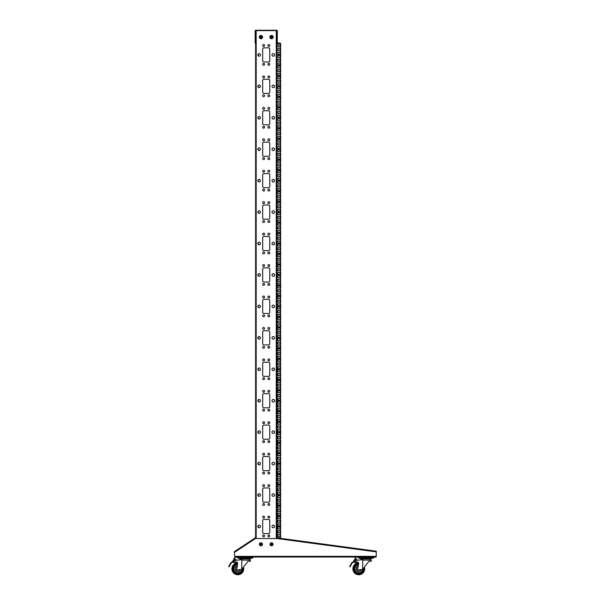 <?xml version="1.0" encoding="UTF-8"?>
<svg xmlns="http://www.w3.org/2000/svg" width="605" height="605" viewBox="0 0 605 605"><rect width="100%" height="100%" fill="white"/><g stroke="black" fill="none" stroke-linecap="round" stroke-linejoin="round"><path stroke-width="0.91" d="M270.049 544.303A1.482 1.482 0 0 1 271.532 542.821A1.482 1.482 0 0 1 273.014 544.303A1.482 1.482 0 0 1 271.532 545.786A1.482 1.482 0 0 1 270.049 544.303M259.439 544.303A1.482 1.482 0 0 1 260.921 542.821A1.482 1.482 0 0 1 262.411 544.303A1.482 1.482 0 0 1 260.921 545.786A1.482 1.482 0 0 1 259.439 544.303M255.499 538.526L276.954 538.526L277.045 537.853L376.295 551.193L376.204 557.031L234.755 557.031L234.377 551.631L255.121 537.958L255.499 538.526L234.755 552.199M237.848 574.75A5.891 5.891 0 0 0 243.452 567.112A5.891 5.891 0 0 1 237.848 574.75A5.891 5.891 0 0 0 243.452 567.112A5.891 5.891 0 0 1 237.848 574.75A5.891 5.891 0 0 1 231.927 568.942A5.891 5.891 0 0 1 237.682 562.968A0.703 0.703 0 0 0 237.22 562.431A0.703 0.703 0 0 1 237.689 563.202L236.759 569.449A0.469 0.469 0 0 0 237.281 569.986L241.675 569.418L241.834 559.625L236.169 560.29L236.184 559.754L234.112 558.627L234.611 557.727L235.02 557.946L234.528 558.854M234.438 561.455A0.492 0.492 0 0 1 233.969 560.865L234.112 560.601A0.492 0.492 0 0 1 234.551 560.472L234.4 560.495A0.469 0.469 0 0 0 234.301 561.41L237.22 562.431M234.4 560.495L241.834 559.625L236.169 560.29L241.834 559.625L239.799 559.625L240.881 558.922L239.799 559.625M263.871 61.982A1.18 1.18 0 0 1 262.691 60.803A1.18 1.18 0 0 0 263.871 61.982L268.582 61.982A1.18 1.18 0 0 0 269.762 60.803L269.762 49.013A1.18 1.18 0 0 0 268.582 47.84A1.18 1.18 0 0 1 269.762 49.013M262.691 49.013A1.18 1.18 0 0 1 263.871 47.84A1.18 1.18 0 0 0 262.691 49.013L262.691 60.803M263.871 93.42A1.18 1.18 0 0 1 262.691 92.24A1.18 1.18 0 0 0 263.871 93.42L268.582 93.42A1.18 1.18 0 0 0 269.762 92.24L269.762 80.457A1.18 1.18 0 0 0 268.582 79.278A1.18 1.18 0 0 1 269.762 80.457M262.691 80.457A1.18 1.18 0 0 1 263.871 79.278A1.18 1.18 0 0 0 262.691 80.457L262.691 92.24M263.871 124.857A1.18 1.18 0 0 1 262.691 123.677A1.18 1.18 0 0 0 263.871 124.857L268.582 124.857A1.18 1.18 0 0 0 269.762 123.677L269.762 111.895A1.18 1.18 0 0 0 268.582 110.715A1.18 1.18 0 0 1 269.762 111.895M262.691 111.895A1.18 1.18 0 0 1 263.871 110.715A1.18 1.18 0 0 0 262.691 111.895L262.691 123.677M263.871 156.294A1.18 1.18 0 0 1 262.691 155.114A1.18 1.18 0 0 0 263.871 156.294L268.582 156.294A1.18 1.18 0 0 0 269.762 155.114L269.762 143.332A1.18 1.18 0 0 0 268.582 142.152A1.18 1.18 0 0 1 269.762 143.332M262.691 143.332A1.18 1.18 0 0 1 263.871 142.152A1.18 1.18 0 0 0 262.691 143.332L262.691 155.114M263.871 187.732A1.18 1.18 0 0 1 262.691 186.559A1.18 1.18 0 0 0 263.871 187.732L268.582 187.732A1.18 1.18 0 0 0 269.762 186.559L269.762 174.769A1.18 1.18 0 0 0 268.582 173.59A1.18 1.18 0 0 1 269.762 174.769M262.691 174.769A1.18 1.18 0 0 1 263.871 173.59A1.18 1.18 0 0 0 262.691 174.769L262.691 186.559M263.871 219.169A1.18 1.18 0 0 1 262.691 217.997A1.18 1.18 0 0 0 263.871 219.169L268.582 219.169A1.18 1.18 0 0 0 269.762 217.997L269.762 206.207A1.18 1.18 0 0 0 268.582 205.027A1.18 1.18 0 0 1 269.762 206.207M262.691 206.207A1.18 1.18 0 0 1 263.871 205.027A1.18 1.18 0 0 0 262.691 206.207L262.691 217.997M263.871 250.614A1.18 1.18 0 0 1 262.691 249.434A1.18 1.18 0 0 0 263.871 250.614L268.582 250.614A1.18 1.18 0 0 0 269.762 249.434L269.762 237.644A1.18 1.18 0 0 0 268.582 236.464A1.18 1.18 0 0 1 269.762 237.644M262.691 237.644A1.18 1.18 0 0 1 263.871 236.464A1.18 1.18 0 0 0 262.691 237.644L262.691 249.434M263.871 282.051A1.18 1.18 0 0 1 262.691 280.871A1.18 1.18 0 0 0 263.871 282.051L268.582 282.051A1.18 1.18 0 0 0 269.762 280.871L269.762 269.081A1.18 1.18 0 0 0 268.582 267.902A1.18 1.18 0 0 1 269.762 269.081M262.691 269.081A1.18 1.18 0 0 1 263.871 267.902A1.18 1.18 0 0 0 262.691 269.081L262.691 280.871M263.871 313.488A1.18 1.18 0 0 1 262.691 312.309A1.18 1.18 0 0 0 263.871 313.488L268.582 313.488A1.18 1.18 0 0 0 269.762 312.309L269.762 300.519A1.18 1.18 0 0 0 268.582 299.339A1.18 1.18 0 0 1 269.762 300.519M262.691 300.519A1.18 1.18 0 0 1 263.871 299.339A1.18 1.18 0 0 0 262.691 300.519L262.691 312.309M263.871 344.926A1.18 1.18 0 0 1 262.691 343.746A1.18 1.18 0 0 0 263.871 344.926L268.582 344.926A1.18 1.18 0 0 0 269.762 343.746L269.762 331.956A1.18 1.18 0 0 0 268.582 330.776A1.18 1.18 0 0 1 269.762 331.956M262.691 331.956A1.18 1.18 0 0 1 263.871 330.776A1.18 1.18 0 0 0 262.691 331.956L262.691 343.746M263.871 376.363A1.18 1.18 0 0 1 262.691 375.183A1.18 1.18 0 0 0 263.871 376.363L268.582 376.363A1.18 1.18 0 0 0 269.762 375.183L269.762 363.393A1.18 1.18 0 0 0 268.582 362.213A1.18 1.18 0 0 1 269.762 363.393M262.691 363.393A1.18 1.18 0 0 1 263.871 362.213A1.18 1.18 0 0 0 262.691 363.393L262.691 375.183M263.871 407.8A1.18 1.18 0 0 1 262.691 406.62A1.18 1.18 0 0 0 263.871 407.8L268.582 407.8A1.18 1.18 0 0 0 269.762 406.62L269.762 394.831A1.18 1.18 0 0 0 268.582 393.658A1.18 1.18 0 0 1 269.762 394.831M262.691 394.831A1.18 1.18 0 0 1 263.871 393.658A1.18 1.18 0 0 0 262.691 394.831L262.691 406.62M263.871 439.238A1.18 1.18 0 0 1 262.691 438.058A1.18 1.18 0 0 0 263.871 439.238L268.582 439.238A1.18 1.18 0 0 0 269.762 438.058L269.762 426.275A1.18 1.18 0 0 0 268.582 425.096A1.18 1.18 0 0 1 269.762 426.275M262.691 426.275A1.18 1.18 0 0 1 263.871 425.096A1.18 1.18 0 0 0 262.691 426.275L262.691 438.058M263.871 470.675A1.18 1.18 0 0 1 262.691 469.495A1.18 1.18 0 0 0 263.871 470.675L268.582 470.675A1.18 1.18 0 0 0 269.762 469.495L269.762 457.713A1.18 1.18 0 0 0 268.582 456.533A1.18 1.18 0 0 1 269.762 457.713M262.691 457.713A1.18 1.18 0 0 1 263.871 456.533A1.18 1.18 0 0 0 262.691 457.713L262.691 469.495M277.922 48.612L280.039 48.612L280.039 50.729L277.922 50.729L280.039 50.729L280.039 48.612L277.922 48.612L277.922 50.729M277.922 59.086L280.039 59.086L280.039 61.211L277.922 61.211L280.039 61.211L280.039 59.086L277.922 59.086L277.922 61.211M277.922 69.567L280.039 69.567L280.039 71.692L277.922 71.692L280.039 71.692L280.039 69.567L277.922 69.567L277.922 71.692M277.922 80.049L280.039 80.049L280.039 82.167L277.922 82.167L280.039 82.167L280.039 80.049L277.922 80.049L277.922 82.167M277.922 90.523L280.039 90.523L280.039 92.648L277.922 92.648L280.039 92.648L280.039 90.523L277.922 90.523L277.922 92.648M277.922 101.005L280.039 101.005L280.039 103.13L277.922 103.13L280.039 103.13L280.039 101.005L277.922 101.005L277.922 103.13M277.922 111.486L280.039 111.486L280.039 113.604L277.922 113.604L280.039 113.604L280.039 111.486L277.922 111.486L277.922 113.604M277.922 121.968L280.039 121.968L280.039 124.086L277.922 124.086L280.039 124.086L280.039 121.968L277.922 121.968L277.922 124.086M277.922 132.442L280.039 132.442L280.039 134.567L277.922 134.567L280.039 134.567L280.039 132.442L277.922 132.442L277.922 134.567M277.922 142.924L280.039 142.924L280.039 145.049L277.922 145.049L280.039 145.049L280.039 142.924L277.922 142.924L277.922 145.049M277.922 153.405L280.039 153.405L280.039 155.523L277.922 155.523L280.039 155.523L280.039 153.405L277.922 153.405L277.922 155.523M277.922 163.879L280.039 163.879L280.039 166.004L277.922 166.004L280.039 166.004L280.039 163.879L277.922 163.879L277.922 166.004M277.922 174.361L280.039 174.361L280.039 176.486L277.922 176.486L280.039 176.486L280.039 174.361L277.922 174.361L277.922 176.486M277.922 184.843L280.039 184.843L280.039 186.96L277.922 186.96L280.039 186.96L280.039 184.843L277.922 184.843L277.922 186.96M277.922 195.317L280.039 195.317L280.039 197.442L277.922 197.442L280.039 197.442L280.039 195.317L277.922 195.317L277.922 197.442M277.922 205.798L280.039 205.798L280.039 207.923L277.922 207.923L280.039 207.923L280.039 205.798L277.922 205.798L277.922 207.923M277.922 216.28L280.039 216.28L280.039 218.397L277.922 218.397L280.039 218.397L280.039 216.28L277.922 216.28L277.922 218.397M277.922 226.762L280.039 226.762L280.039 228.879L277.922 228.879L280.039 228.879L280.039 226.762L277.922 226.762L277.922 228.879M277.922 237.236L280.039 237.236L280.039 239.361L277.922 239.361L280.039 239.361L280.039 237.236L277.922 237.236L277.922 239.361M277.922 247.717L280.039 247.717L280.039 249.835L277.922 249.835L280.039 249.835L280.039 247.717L277.922 247.717L277.922 249.835M277.922 258.199L280.039 258.199L280.039 260.316L277.922 260.316L280.039 260.316L280.039 258.199L277.922 258.199L277.922 260.316M277.922 268.673L280.039 268.673L280.039 270.798L277.922 270.798L280.039 270.798L280.039 268.673L277.922 268.673L277.922 270.798M277.922 279.155L280.039 279.155L280.039 281.28L277.922 281.28L280.039 281.28L280.039 279.155L277.922 279.155L277.922 281.28M277.922 289.636L280.039 289.636L280.039 291.754L277.922 291.754L280.039 291.754L280.039 289.636L277.922 289.636L277.922 291.754M277.922 300.11L280.039 300.11L280.039 302.235L277.922 302.235L280.039 302.235L280.039 300.11L277.922 300.11L277.922 302.235M277.922 310.592L280.039 310.592L280.039 312.717L277.922 312.717L280.039 312.717L280.039 310.592L277.922 310.592L277.922 312.717M277.922 321.073L280.039 321.073L280.039 323.191L277.922 323.191L280.039 323.191L280.039 321.073L277.922 321.073L277.922 323.191M277.922 331.548L280.039 331.548L280.039 333.673L277.922 333.673L280.039 333.673L280.039 331.548L277.922 331.548L277.922 333.673M277.922 342.029L280.039 342.029L280.039 344.154L277.922 344.154L280.039 344.154L280.039 342.029L277.922 342.029L277.922 344.154M277.922 352.511L280.039 352.511L280.039 354.628L277.922 354.628L280.039 354.628L280.039 352.511L277.922 352.511L277.922 354.628M277.922 362.992L280.039 362.992L280.039 365.11L277.922 365.11L280.039 365.11L280.039 362.992L277.922 362.992L277.922 365.11M277.922 373.466L280.039 373.466L280.039 375.592L277.922 375.592L280.039 375.592L280.039 373.466L277.922 373.466L277.922 375.592M277.922 383.948L280.039 383.948L280.039 386.073L277.922 386.073L280.039 386.073L280.039 383.948L277.922 383.948L277.922 386.073M277.922 394.43L280.039 394.43L280.039 396.547L277.922 396.547L280.039 396.547L280.039 394.43L277.922 394.43L277.922 396.547M277.922 404.904L280.039 404.904L280.039 407.029L277.922 407.029L280.039 407.029L280.039 404.904L277.922 404.904L277.922 407.029M277.922 415.385L280.039 415.385L280.039 417.511L277.922 417.511L280.039 417.511L280.039 415.385L277.922 415.385L277.922 417.511M277.922 425.867L280.039 425.867L280.039 427.985L277.922 427.985L280.039 427.985L280.039 425.867L277.922 425.867L277.922 427.985M277.922 436.341L280.039 436.341L280.039 438.466L277.922 438.466L280.039 438.466L280.039 436.341L277.922 436.341L277.922 438.466M277.922 446.823L280.039 446.823L280.039 448.948L277.922 448.948L280.039 448.948L280.039 446.823L277.922 446.823L277.922 448.948M277.922 457.304L280.039 457.304L280.039 459.422L277.922 459.422L280.039 459.422L280.039 457.304L277.922 457.304L277.922 459.422M277.922 467.786L280.039 467.786L280.039 469.904L277.922 469.904L280.039 469.904L280.039 467.786L277.922 467.786L277.922 469.904M277.922 478.26L280.039 478.26L280.039 480.385L277.922 480.385L280.039 480.385L280.039 478.26L277.922 478.26L277.922 480.385M277.922 488.742L280.039 488.742L280.039 490.867L277.922 490.867L280.039 490.867L280.039 488.742L277.922 488.742L277.922 490.867M277.922 499.223L280.039 499.223L280.039 501.341L277.922 501.341L280.039 501.341L280.039 499.223L277.922 499.223L277.922 501.341M277.922 509.697L280.039 509.697L280.039 511.822L277.922 511.822L280.039 511.822L280.039 509.697L277.922 509.697L277.922 511.822M277.922 44.868L280.039 44.868L280.039 46.986L277.922 46.986L277.922 44.868L277.922 46.986L280.039 46.986L280.039 44.868L277.922 44.868M277.922 55.35L280.039 55.35L280.039 57.467L277.922 57.467L277.922 55.35L277.922 57.467L280.039 57.467L280.039 55.35L277.922 55.35M277.922 65.824L280.039 65.824L280.039 67.949L277.922 67.949L277.922 65.824L277.922 67.949L280.039 67.949L280.039 65.824L277.922 65.824M277.922 76.306L280.039 76.306L280.039 78.423L277.922 78.423L277.922 76.306L277.922 78.423L280.039 78.423L280.039 76.306L277.922 76.306M277.922 86.787L280.039 86.787L280.039 88.905L277.922 88.905L277.922 86.787L277.922 88.905L280.039 88.905L280.039 86.787L277.922 86.787M277.922 97.261L280.039 97.261L280.039 99.386L277.922 99.386L277.922 97.261L277.922 99.386L280.039 99.386L280.039 97.261L277.922 97.261M277.922 107.743L280.039 107.743L280.039 109.868L277.922 109.868L277.922 107.743L277.922 109.868L280.039 109.868L280.039 107.743L277.922 107.743M277.922 118.225L280.039 118.225L280.039 120.342L277.922 120.342L277.922 118.225L277.922 120.342L280.039 120.342L280.039 118.225L277.922 118.225M277.922 128.699L280.039 128.699L280.039 130.824L277.922 130.824L277.922 128.699L277.922 130.824L280.039 130.824L280.039 128.699L277.922 128.699M277.922 139.18L280.039 139.18L280.039 141.305L277.922 141.305L277.922 139.18L277.922 141.305L280.039 141.305L280.039 139.18L277.922 139.18M277.922 149.662L280.039 149.662L280.039 151.779L277.922 151.779L277.922 149.662L277.922 151.779L280.039 151.779L280.039 149.662L277.922 149.662M277.922 160.136L280.039 160.136L280.039 162.261L277.922 162.261L277.922 160.136L277.922 162.261L280.039 162.261L280.039 160.136L277.922 160.136M277.922 170.618L280.039 170.618L280.039 172.743L277.922 172.743L277.922 170.618L277.922 172.743L280.039 172.743L280.039 170.618L277.922 170.618M277.922 181.099L280.039 181.099L280.039 183.217L277.922 183.217L277.922 181.099L277.922 183.217L280.039 183.217L280.039 181.099L277.922 181.099M277.922 191.581L280.039 191.581L280.039 193.698L277.922 193.698L277.922 191.581L277.922 193.698L280.039 193.698L280.039 191.581L277.922 191.581M277.922 202.055L280.039 202.055L280.039 204.18L277.922 204.18L277.922 202.055L277.922 204.18L280.039 204.18L280.039 202.055L277.922 202.055M277.922 212.537L280.039 212.537L280.039 214.662L277.922 214.662L277.922 212.537L277.922 214.662L280.039 214.662L280.039 212.537L277.922 212.537M277.922 223.018L280.039 223.018L280.039 225.136L277.922 225.136L277.922 223.018L277.922 225.136L280.039 225.136L280.039 223.018L277.922 223.018M277.922 233.492L280.039 233.492L280.039 235.617L277.922 235.617L277.922 233.492L277.922 235.617L280.039 235.617L280.039 233.492L277.922 233.492M277.922 243.974L280.039 243.974L280.039 246.099L277.922 246.099L277.922 243.974L277.922 246.099L280.039 246.099L280.039 243.974L277.922 243.974M277.922 254.455L280.039 254.455L280.039 256.573L277.922 256.573L277.922 254.455L277.922 256.573L280.039 256.573L280.039 254.455L277.922 254.455M277.922 264.929L280.039 264.929L280.039 267.055L277.922 267.055L277.922 264.929L277.922 267.055L280.039 267.055L280.039 264.929L277.922 264.929M277.922 275.411L280.039 275.411L280.039 277.536L277.922 277.536L277.922 275.411L277.922 277.536L280.039 277.536L280.039 275.411L277.922 275.411M277.922 285.893L280.039 285.893L280.039 288.01L277.922 288.01L277.922 285.893L277.922 288.01L280.039 288.01L280.039 285.893L277.922 285.893M277.922 296.374L280.039 296.374L280.039 298.492L277.922 298.492L277.922 296.374L277.922 298.492L280.039 298.492L280.039 296.374L277.922 296.374M277.922 306.848L280.039 306.848L280.039 308.974L277.922 308.974L277.922 306.848L277.922 308.974L280.039 308.974L280.039 306.848L277.922 306.848M277.922 317.33L280.039 317.33L280.039 319.448L277.922 319.448L277.922 317.33L277.922 319.448L280.039 319.448L280.039 317.33L277.922 317.33M277.922 327.812L280.039 327.812L280.039 329.929L277.922 329.929L277.922 327.812L277.922 329.929L280.039 329.929L280.039 327.812L277.922 327.812M277.922 338.286L280.039 338.286L280.039 340.411L277.922 340.411L277.922 338.286L277.922 340.411L280.039 340.411L280.039 338.286L277.922 338.286M277.922 348.767L280.039 348.767L280.039 350.892L277.922 350.892L277.922 348.767L277.922 350.892L280.039 350.892L280.039 348.767L277.922 348.767M277.922 359.249L280.039 359.249L280.039 361.366L277.922 361.366L277.922 359.249L277.922 361.366L280.039 361.366L280.039 359.249L277.922 359.249M277.922 369.723L280.039 369.723L280.039 371.848L277.922 371.848L277.922 369.723L277.922 371.848L280.039 371.848L280.039 369.723L277.922 369.723M277.922 380.205L280.039 380.205L280.039 382.33L277.922 382.33L277.922 380.205L277.922 382.33L280.039 382.33L280.039 380.205L277.922 380.205M277.922 390.686L280.039 390.686L280.039 392.804L277.922 392.804L277.922 390.686L277.922 392.804L280.039 392.804L280.039 390.686L277.922 390.686M277.922 401.16L280.039 401.16L280.039 403.285L277.922 403.285L277.922 401.16L277.922 403.285L280.039 403.285L280.039 401.16L277.922 401.16M277.922 411.642L280.039 411.642L280.039 413.767L277.922 413.767L277.922 411.642L277.922 413.767L280.039 413.767L280.039 411.642L277.922 411.642M277.922 422.124L280.039 422.124L280.039 424.241L277.922 424.241L277.922 422.124L277.922 424.241L280.039 424.241L280.039 422.124L277.922 422.124M277.922 432.605L280.039 432.605L280.039 434.723L277.922 434.723L277.922 432.605L277.922 434.723L280.039 434.723L280.039 432.605L277.922 432.605M277.922 443.079L280.039 443.079L280.039 445.204L277.922 445.204L277.922 443.079L277.922 445.204L280.039 445.204L280.039 443.079L277.922 443.079M277.922 453.561L280.039 453.561L280.039 455.686L277.922 455.686L277.922 453.561L277.922 455.686L280.039 455.686L280.039 453.561L277.922 453.561M277.922 464.043L280.039 464.043L280.039 466.16L277.922 466.16L277.922 464.043L277.922 466.16L280.039 466.16L280.039 464.043L277.922 464.043M277.922 474.517L280.039 474.517L280.039 476.642L277.922 476.642L277.922 474.517L277.922 476.642L280.039 476.642L280.039 474.517L277.922 474.517M277.922 484.998L280.039 484.998L280.039 487.123L277.922 487.123L277.922 484.998L277.922 487.123L280.039 487.123L280.039 484.998L277.922 484.998M277.922 495.48L280.039 495.48L280.039 497.597L277.922 497.597L277.922 495.48L277.922 497.597L280.039 497.597L280.039 495.48L277.922 495.48M277.922 505.954L280.039 505.954L280.039 508.079L277.922 508.079L277.922 505.954L277.922 508.079L280.039 508.079L280.039 505.954L277.922 505.954M280.039 54.473L277.922 54.473L277.922 52.355L280.039 52.355L280.039 54.473L280.039 52.355L277.922 52.355L277.922 54.473L280.039 54.473M280.039 64.954L277.922 64.954L277.922 62.829L280.039 62.829L280.039 64.954L280.039 62.829L277.922 62.829L277.922 64.954L280.039 64.954M280.039 75.436L277.922 75.436L277.922 73.311L280.039 73.311L280.039 75.436L280.039 73.311L277.922 73.311L277.922 75.436L280.039 75.436M280.039 85.91L277.922 85.91L277.922 83.792L280.039 83.792L280.039 85.91L280.039 83.792L277.922 83.792L277.922 85.91L280.039 85.91M280.039 96.392L277.922 96.392L277.922 94.267L280.039 94.267L280.039 96.392L280.039 94.267L277.922 94.267L277.922 96.392L280.039 96.392M280.039 106.873L277.922 106.873L277.922 104.748L280.039 104.748L280.039 106.873L280.039 104.748L277.922 104.748L277.922 106.873L280.039 106.873M280.039 117.347L277.922 117.347L277.922 115.23L280.039 115.23L280.039 117.347L280.039 115.23L277.922 115.23L277.922 117.347L280.039 117.347M280.039 127.829L277.922 127.829L277.922 125.704L280.039 125.704L280.039 127.829L280.039 125.704L277.922 125.704L277.922 127.829L280.039 127.829M280.039 138.311L277.922 138.311L277.922 136.186L280.039 136.186L280.039 138.311L280.039 136.186L277.922 136.186L277.922 138.311L280.039 138.311M280.039 148.785L277.922 148.785L277.922 146.667L280.039 146.667L280.039 148.785L280.039 146.667L277.922 146.667L277.922 148.785L280.039 148.785M280.039 159.266L277.922 159.266L277.922 157.149L280.039 157.149L280.039 159.266L280.039 157.149L277.922 157.149L277.922 159.266L280.039 159.266M280.039 169.748L277.922 169.748L277.922 167.623L280.039 167.623L280.039 169.748L280.039 167.623L277.922 167.623L277.922 169.748L280.039 169.748M280.039 180.23L277.922 180.23L277.922 178.104L280.039 178.104L280.039 180.23L280.039 178.104L277.922 178.104L277.922 180.23L280.039 180.23M280.039 190.704L277.922 190.704L277.922 188.586L280.039 188.586L280.039 190.704L280.039 188.586L277.922 188.586L277.922 190.704L280.039 190.704M280.039 201.185L277.922 201.185L277.922 199.06L280.039 199.06L280.039 201.185L280.039 199.06L277.922 199.06L277.922 201.185L280.039 201.185M280.039 211.667L277.922 211.667L277.922 209.542L280.039 209.542L280.039 211.667L280.039 209.542L277.922 209.542L277.922 211.667L280.039 211.667M280.039 222.141L277.922 222.141L277.922 220.023L280.039 220.023L280.039 222.141L280.039 220.023L277.922 220.023L277.922 222.141L280.039 222.141M280.039 232.623L277.922 232.623L277.922 230.497L280.039 230.497L280.039 232.623L280.039 230.497L277.922 230.497L277.922 232.623L280.039 232.623M280.039 243.104L277.922 243.104L277.922 240.979L280.039 240.979L280.039 243.104L280.039 240.979L277.922 240.979L277.922 243.104L280.039 243.104M280.039 253.578L277.922 253.578L277.922 251.461L280.039 251.461L280.039 253.578L280.039 251.461L277.922 251.461L277.922 253.578L280.039 253.578M280.039 264.06L277.922 264.06L277.922 261.942L280.039 261.942L280.039 264.06L280.039 261.942L277.922 261.942L277.922 264.06L280.039 264.06M280.039 274.541L277.922 274.541L277.922 272.416L280.039 272.416L280.039 274.541L280.039 272.416L277.922 272.416L277.922 274.541L280.039 274.541M280.039 285.015L277.922 285.015L277.922 282.898L280.039 282.898L280.039 285.015L280.039 282.898L277.922 282.898L277.922 285.015L280.039 285.015M280.039 295.497L277.922 295.497L277.922 293.38L280.039 293.38L280.039 295.497L280.039 293.38L277.922 293.38L277.922 295.497L280.039 295.497M280.039 305.979L277.922 305.979L277.922 303.854L280.039 303.854L280.039 305.979L280.039 303.854L277.922 303.854L277.922 305.979L280.039 305.979M280.039 316.46L277.922 316.46L277.922 314.335L280.039 314.335L280.039 316.46L280.039 314.335L277.922 314.335L277.922 316.46L280.039 316.46M280.039 326.934L277.922 326.934L277.922 324.817L280.039 324.817L280.039 326.934L280.039 324.817L277.922 324.817L277.922 326.934L280.039 326.934M280.039 337.416L277.922 337.416L277.922 335.291L280.039 335.291L280.039 337.416L280.039 335.291L277.922 335.291L277.922 337.416L280.039 337.416M280.039 347.898L277.922 347.898L277.922 345.773L280.039 345.773L280.039 347.898L280.039 345.773L277.922 345.773L277.922 347.898L280.039 347.898M280.039 358.372L277.922 358.372L277.922 356.254L280.039 356.254L280.039 358.372L280.039 356.254L277.922 356.254L277.922 358.372L280.039 358.372M280.039 368.853L277.922 368.853L277.922 366.728L280.039 366.728L280.039 368.853L280.039 366.728L277.922 366.728L277.922 368.853L280.039 368.853M280.039 379.335L277.922 379.335L277.922 377.21L280.039 377.21L280.039 379.335L280.039 377.21L277.922 377.21L277.922 379.335L280.039 379.335M280.039 389.809L277.922 389.809L277.922 387.692L280.039 387.692L280.039 389.809L280.039 387.692L277.922 387.692L277.922 389.809L280.039 389.809M280.039 400.291L277.922 400.291L277.922 398.173L280.039 398.173L280.039 400.291L280.039 398.173L277.922 398.173L277.922 400.291L280.039 400.291M280.039 410.772L277.922 410.772L277.922 408.647L280.039 408.647L280.039 410.772L280.039 408.647L277.922 408.647L277.922 410.772L280.039 410.772M280.039 421.254L277.922 421.254L277.922 419.129L280.039 419.129L280.039 421.254L280.039 419.129L277.922 419.129L277.922 421.254L280.039 421.254M280.039 431.728L277.922 431.728L277.922 429.611L280.039 429.611L280.039 431.728L280.039 429.611L277.922 429.611L277.922 431.728L280.039 431.728M280.039 442.21L277.922 442.21L277.922 440.085L280.039 440.085L280.039 442.21L280.039 440.085L277.922 440.085L277.922 442.21L280.039 442.21M280.039 452.691L277.922 452.691L277.922 450.566L280.039 450.566L280.039 452.691L280.039 450.566L277.922 450.566L277.922 452.691L280.039 452.691M280.039 463.165L277.922 463.165L277.922 461.048L280.039 461.048L280.039 463.165L280.039 461.048L277.922 461.048L277.922 463.165L280.039 463.165M280.039 473.647L277.922 473.647L277.922 471.522L280.039 471.522L280.039 473.647L280.039 471.522L277.922 471.522L277.922 473.647L280.039 473.647M280.039 484.129L277.922 484.129L277.922 482.003L280.039 482.003L280.039 484.129L280.039 482.003L277.922 482.003L277.922 484.129L280.039 484.129M280.039 494.603L277.922 494.603L277.922 492.485L280.039 492.485L280.039 494.603L280.039 492.485L277.922 492.485L277.922 494.603L280.039 494.603M280.039 505.084L277.922 505.084L277.922 502.967L280.039 502.967L280.039 505.084L280.039 502.967L277.922 502.967L277.922 505.084L280.039 505.084M280.039 515.566L277.922 515.566L277.922 513.441L280.039 513.441L280.039 515.566L280.039 513.441L277.922 513.441L277.922 515.566L280.039 515.566M268.582 487.97A1.18 1.18 0 0 1 269.762 489.15A1.18 1.18 0 0 0 268.582 487.97L263.871 487.97A1.18 1.18 0 0 0 262.691 489.15A1.18 1.18 0 0 1 263.871 487.97M263.871 502.112A1.18 1.18 0 0 1 262.691 500.932A1.18 1.18 0 0 0 263.871 502.112L268.582 502.112A1.18 1.18 0 0 0 269.762 500.932L269.762 489.15M268.582 519.408A1.18 1.18 0 0 1 269.762 520.587A1.18 1.18 0 0 0 268.582 519.408L263.871 519.408A1.18 1.18 0 0 0 262.691 520.587A1.18 1.18 0 0 1 263.871 519.408M263.871 533.549A1.18 1.18 0 0 1 262.691 532.377A1.18 1.18 0 0 0 263.871 533.549L268.582 533.549A1.18 1.18 0 0 0 269.762 532.377L269.762 520.587M277.922 520.179L280.039 520.179L280.039 522.304L277.922 522.304L280.039 522.304L280.039 520.179L277.922 520.179L277.922 522.304M280.039 518.561L277.922 518.561L277.922 516.436L280.039 516.436L280.039 518.561L280.039 516.436L277.922 516.436L277.922 518.561L280.039 518.561M277.922 523.922L280.039 523.922L280.039 526.04L277.922 526.04L277.922 523.922L277.922 526.04L280.039 526.04L280.039 523.922L277.922 523.922M277.922 534.404L280.039 534.404L280.039 536.522L277.922 536.522L277.922 534.404L277.922 536.522L280.039 536.522L280.039 534.404L277.922 534.404M277.922 530.661L280.039 530.661L280.039 532.778L277.922 532.778L280.039 532.778L280.039 530.661L277.922 530.661L277.922 532.778M280.039 529.035L277.922 529.035L277.922 526.917L280.039 526.917L280.039 529.035L280.039 526.917L277.922 526.917L277.922 529.035L280.039 529.035M259.439 37.087A1.482 1.482 0 0 1 260.921 35.604A1.482 1.482 0 0 1 262.411 37.087A1.482 1.482 0 0 1 260.921 38.569A1.482 1.482 0 0 1 259.439 37.087M270.049 37.087A1.482 1.482 0 0 1 271.532 35.604A1.482 1.482 0 0 1 273.014 37.087A1.482 1.482 0 0 1 271.532 38.569A1.482 1.482 0 0 1 270.049 37.087M264.574 76.918A0.945 0.945 0 0 0 263.636 75.973A0.945 0.945 0 0 0 262.691 76.918A0.945 0.945 0 0 0 263.636 77.863A0.945 0.945 0 0 0 264.574 76.918M269.762 95.779A0.945 0.945 0 0 0 268.824 94.834A0.945 0.945 0 0 0 267.879 95.779A0.945 0.945 0 0 0 268.824 96.724A0.945 0.945 0 0 0 269.762 95.779M264.574 95.779A0.945 0.945 0 0 0 263.636 94.834A0.945 0.945 0 0 0 262.691 95.779A0.945 0.945 0 0 0 263.636 96.724A0.945 0.945 0 0 0 264.574 95.779M274.594 86.349A1.293 1.293 0 0 0 273.301 85.048A1.293 1.293 0 0 0 272 86.349A1.293 1.293 0 0 0 273.301 87.642A1.293 1.293 0 0 0 274.594 86.349M260.452 86.349A1.293 1.293 0 0 0 259.152 85.048A1.293 1.293 0 0 0 257.859 86.349A1.293 1.293 0 0 0 259.152 87.642A1.293 1.293 0 0 0 260.452 86.349M269.762 76.918A0.945 0.945 0 0 0 268.824 75.973A0.945 0.945 0 0 0 267.879 76.918A0.945 0.945 0 0 0 268.824 77.863A0.945 0.945 0 0 0 269.762 76.918M269.762 45.481A0.945 0.945 0 0 0 268.824 44.536A0.945 0.945 0 0 0 267.879 45.481A0.945 0.945 0 0 0 268.824 46.426A0.945 0.945 0 0 0 269.762 45.481M264.574 45.481A0.945 0.945 0 0 0 263.636 44.536A0.945 0.945 0 0 0 262.691 45.481A0.945 0.945 0 0 0 263.636 46.426A0.945 0.945 0 0 0 264.574 45.481M269.762 64.342A0.945 0.945 0 0 0 268.824 63.396A0.945 0.945 0 0 0 267.879 64.342A0.945 0.945 0 0 0 268.824 65.279A0.945 0.945 0 0 0 269.762 64.342M264.574 64.342A0.945 0.945 0 0 0 263.636 63.396A0.945 0.945 0 0 0 262.691 64.342A0.945 0.945 0 0 0 263.636 65.279A0.945 0.945 0 0 0 264.574 64.342M274.594 54.911A1.293 1.293 0 0 0 273.301 53.611A1.293 1.293 0 0 0 272 54.911A1.293 1.293 0 0 0 273.301 56.204A1.293 1.293 0 0 0 274.594 54.911M260.452 54.911A1.293 1.293 0 0 0 259.152 53.611A1.293 1.293 0 0 0 257.859 54.911A1.293 1.293 0 0 0 259.152 56.204A1.293 1.293 0 0 0 260.452 54.911M269.762 108.355A0.945 0.945 0 0 0 268.824 107.41A0.945 0.945 0 0 0 267.879 108.355A0.945 0.945 0 0 0 268.824 109.301A0.945 0.945 0 0 0 269.762 108.355M269.762 139.793A0.945 0.945 0 0 0 268.824 138.847A0.945 0.945 0 0 0 267.879 139.793A0.945 0.945 0 0 0 268.824 140.738A0.945 0.945 0 0 0 269.762 139.793M269.762 171.23A0.945 0.945 0 0 0 268.824 170.292A0.945 0.945 0 0 0 267.879 171.23A0.945 0.945 0 0 0 268.824 172.175A0.945 0.945 0 0 0 269.762 171.23M269.762 202.667A0.945 0.945 0 0 0 268.824 201.73A0.945 0.945 0 0 0 267.879 202.667A0.945 0.945 0 0 0 268.824 203.613A0.945 0.945 0 0 0 269.762 202.667M269.762 234.105A0.945 0.945 0 0 0 268.824 233.167A0.945 0.945 0 0 0 267.879 234.105A0.945 0.945 0 0 0 268.824 235.05A0.945 0.945 0 0 0 269.762 234.105M269.762 265.542A0.945 0.945 0 0 0 268.824 264.604A0.945 0.945 0 0 0 267.879 265.542A0.945 0.945 0 0 0 268.824 266.487A0.945 0.945 0 0 0 269.762 265.542M269.762 296.987A0.945 0.945 0 0 0 268.824 296.042A0.945 0.945 0 0 0 267.879 296.987A0.945 0.945 0 0 0 268.824 297.925A0.945 0.945 0 0 0 269.762 296.987M269.762 328.424A0.945 0.945 0 0 0 268.824 327.479A0.945 0.945 0 0 0 267.879 328.424A0.945 0.945 0 0 0 268.824 329.362A0.945 0.945 0 0 0 269.762 328.424M269.762 359.862A0.945 0.945 0 0 0 268.824 358.916A0.945 0.945 0 0 0 267.879 359.862A0.945 0.945 0 0 0 268.824 360.799A0.945 0.945 0 0 0 269.762 359.862M269.762 391.299A0.945 0.945 0 0 0 268.824 390.354A0.945 0.945 0 0 0 267.879 391.299A0.945 0.945 0 0 0 268.824 392.244A0.945 0.945 0 0 0 269.762 391.299M269.762 422.736A0.945 0.945 0 0 0 268.824 421.791A0.945 0.945 0 0 0 267.879 422.736A0.945 0.945 0 0 0 268.824 423.681A0.945 0.945 0 0 0 269.762 422.736M269.762 454.173A0.945 0.945 0 0 0 268.824 453.228A0.945 0.945 0 0 0 267.879 454.173A0.945 0.945 0 0 0 268.824 455.119A0.945 0.945 0 0 0 269.762 454.173M269.762 485.611A0.945 0.945 0 0 0 268.824 484.666A0.945 0.945 0 0 0 267.879 485.611A0.945 0.945 0 0 0 268.824 486.556A0.945 0.945 0 0 0 269.762 485.611M269.762 517.048A0.945 0.945 0 0 0 268.824 516.103A0.945 0.945 0 0 0 267.879 517.048A0.945 0.945 0 0 0 268.824 517.993A0.945 0.945 0 0 0 269.762 517.048M260.452 117.786A1.293 1.293 0 0 0 259.152 116.493A1.293 1.293 0 0 0 257.859 117.786A1.293 1.293 0 0 0 259.152 119.079A1.293 1.293 0 0 0 260.452 117.786M260.452 149.223A1.293 1.293 0 0 0 259.152 147.93A1.293 1.293 0 0 0 257.859 149.223A1.293 1.293 0 0 0 259.152 150.524A1.293 1.293 0 0 0 260.452 149.223M260.452 180.661A1.293 1.293 0 0 0 259.152 179.367A1.293 1.293 0 0 0 257.859 180.661A1.293 1.293 0 0 0 259.152 181.961A1.293 1.293 0 0 0 260.452 180.661M260.452 212.098A1.293 1.293 0 0 0 259.152 210.805A1.293 1.293 0 0 0 257.859 212.098A1.293 1.293 0 0 0 259.152 213.399A1.293 1.293 0 0 0 260.452 212.098M260.452 243.535A1.293 1.293 0 0 0 259.152 242.242A1.293 1.293 0 0 0 257.859 243.535A1.293 1.293 0 0 0 259.152 244.836A1.293 1.293 0 0 0 260.452 243.535M260.452 274.973A1.293 1.293 0 0 0 259.152 273.679A1.293 1.293 0 0 0 257.859 274.973A1.293 1.293 0 0 0 259.152 276.273A1.293 1.293 0 0 0 260.452 274.973M260.452 306.417A1.293 1.293 0 0 0 259.152 305.117A1.293 1.293 0 0 0 257.859 306.417A1.293 1.293 0 0 0 259.152 307.711A1.293 1.293 0 0 0 260.452 306.417M260.452 337.855A1.293 1.293 0 0 0 259.152 336.554A1.293 1.293 0 0 0 257.859 337.855A1.293 1.293 0 0 0 259.152 339.148A1.293 1.293 0 0 0 260.452 337.855M260.452 369.292A1.293 1.293 0 0 0 259.152 367.991A1.293 1.293 0 0 0 257.859 369.292A1.293 1.293 0 0 0 259.152 370.585A1.293 1.293 0 0 0 260.452 369.292M260.452 400.729A1.293 1.293 0 0 0 259.152 399.429A1.293 1.293 0 0 0 257.859 400.729A1.293 1.293 0 0 0 259.152 402.022A1.293 1.293 0 0 0 260.452 400.729M260.452 432.167A1.293 1.293 0 0 0 259.152 430.866A1.293 1.293 0 0 0 257.859 432.167A1.293 1.293 0 0 0 259.152 433.46A1.293 1.293 0 0 0 260.452 432.167M260.452 463.604A1.293 1.293 0 0 0 259.152 462.311A1.293 1.293 0 0 0 257.859 463.604A1.293 1.293 0 0 0 259.152 464.897A1.293 1.293 0 0 0 260.452 463.604M260.452 495.041A1.293 1.293 0 0 0 259.152 493.748A1.293 1.293 0 0 0 257.859 495.041A1.293 1.293 0 0 0 259.152 496.342A1.293 1.293 0 0 0 260.452 495.041M260.452 526.479A1.293 1.293 0 0 0 259.152 525.185A1.293 1.293 0 0 0 257.859 526.479A1.293 1.293 0 0 0 259.152 527.779A1.293 1.293 0 0 0 260.452 526.479M274.594 117.786A1.293 1.293 0 0 0 273.301 116.493A1.293 1.293 0 0 0 272 117.786A1.293 1.293 0 0 0 273.301 119.079A1.293 1.293 0 0 0 274.594 117.786M274.594 149.223A1.293 1.293 0 0 0 273.301 147.93A1.293 1.293 0 0 0 272 149.223A1.293 1.293 0 0 0 273.301 150.524A1.293 1.293 0 0 0 274.594 149.223M274.594 180.661A1.293 1.293 0 0 0 273.301 179.367A1.293 1.293 0 0 0 272 180.661A1.293 1.293 0 0 0 273.301 181.961A1.293 1.293 0 0 0 274.594 180.661M274.594 212.098A1.293 1.293 0 0 0 273.301 210.805A1.293 1.293 0 0 0 272 212.098A1.293 1.293 0 0 0 273.301 213.399A1.293 1.293 0 0 0 274.594 212.098M274.594 243.535A1.293 1.293 0 0 0 273.301 242.242A1.293 1.293 0 0 0 272 243.535A1.293 1.293 0 0 0 273.301 244.836A1.293 1.293 0 0 0 274.594 243.535M274.594 274.973A1.293 1.293 0 0 0 273.301 273.679A1.293 1.293 0 0 0 272 274.973A1.293 1.293 0 0 0 273.301 276.273A1.293 1.293 0 0 0 274.594 274.973M274.594 306.417A1.293 1.293 0 0 0 273.301 305.117A1.293 1.293 0 0 0 272 306.417A1.293 1.293 0 0 0 273.301 307.711A1.293 1.293 0 0 0 274.594 306.417M274.594 337.855A1.293 1.293 0 0 0 273.301 336.554A1.293 1.293 0 0 0 272 337.855A1.293 1.293 0 0 0 273.301 339.148A1.293 1.293 0 0 0 274.594 337.855M274.594 369.292A1.293 1.293 0 0 0 273.301 367.991A1.293 1.293 0 0 0 272 369.292A1.293 1.293 0 0 0 273.301 370.585A1.293 1.293 0 0 0 274.594 369.292M274.594 400.729A1.293 1.293 0 0 0 273.301 399.429A1.293 1.293 0 0 0 272 400.729A1.293 1.293 0 0 0 273.301 402.022A1.293 1.293 0 0 0 274.594 400.729M274.594 432.167A1.293 1.293 0 0 0 273.301 430.866A1.293 1.293 0 0 0 272 432.167A1.293 1.293 0 0 0 273.301 433.46A1.293 1.293 0 0 0 274.594 432.167M274.594 463.604A1.293 1.293 0 0 0 273.301 462.311A1.293 1.293 0 0 0 272 463.604A1.293 1.293 0 0 0 273.301 464.897A1.293 1.293 0 0 0 274.594 463.604M274.594 495.041A1.293 1.293 0 0 0 273.301 493.748A1.293 1.293 0 0 0 272 495.041A1.293 1.293 0 0 0 273.301 496.342A1.293 1.293 0 0 0 274.594 495.041M274.594 526.479A1.293 1.293 0 0 0 273.301 525.185A1.293 1.293 0 0 0 272 526.479A1.293 1.293 0 0 0 273.301 527.779A1.293 1.293 0 0 0 274.594 526.479M264.574 127.216A0.945 0.945 0 0 0 263.636 126.271A0.945 0.945 0 0 0 262.691 127.216A0.945 0.945 0 0 0 263.636 128.162A0.945 0.945 0 0 0 264.574 127.216M264.574 158.654A0.945 0.945 0 0 0 263.636 157.708A0.945 0.945 0 0 0 262.691 158.654A0.945 0.945 0 0 0 263.636 159.599A0.945 0.945 0 0 0 264.574 158.654M264.574 190.091A0.945 0.945 0 0 0 263.636 189.146A0.945 0.945 0 0 0 262.691 190.091A0.945 0.945 0 0 0 263.636 191.036A0.945 0.945 0 0 0 264.574 190.091M264.574 221.528A0.945 0.945 0 0 0 263.636 220.591A0.945 0.945 0 0 0 262.691 221.528A0.945 0.945 0 0 0 263.636 222.474A0.945 0.945 0 0 0 264.574 221.528M264.574 252.966A0.945 0.945 0 0 0 263.636 252.028A0.945 0.945 0 0 0 262.691 252.966A0.945 0.945 0 0 0 263.636 253.911A0.945 0.945 0 0 0 264.574 252.966M264.574 284.403A0.945 0.945 0 0 0 263.636 283.465A0.945 0.945 0 0 0 262.691 284.403A0.945 0.945 0 0 0 263.636 285.348A0.945 0.945 0 0 0 264.574 284.403M264.574 315.848A0.945 0.945 0 0 0 263.636 314.902A0.945 0.945 0 0 0 262.691 315.848A0.945 0.945 0 0 0 263.636 316.786A0.945 0.945 0 0 0 264.574 315.848M264.574 347.285A0.945 0.945 0 0 0 263.636 346.34A0.945 0.945 0 0 0 262.691 347.285A0.945 0.945 0 0 0 263.636 348.223A0.945 0.945 0 0 0 264.574 347.285M264.574 378.722A0.945 0.945 0 0 0 263.636 377.777A0.945 0.945 0 0 0 262.691 378.722A0.945 0.945 0 0 0 263.636 379.66A0.945 0.945 0 0 0 264.574 378.722M264.574 410.16A0.945 0.945 0 0 0 263.636 409.214A0.945 0.945 0 0 0 262.691 410.16A0.945 0.945 0 0 0 263.636 411.098A0.945 0.945 0 0 0 264.574 410.16M264.574 441.597A0.945 0.945 0 0 0 263.636 440.652A0.945 0.945 0 0 0 262.691 441.597A0.945 0.945 0 0 0 263.636 442.542A0.945 0.945 0 0 0 264.574 441.597M264.574 473.034A0.945 0.945 0 0 0 263.636 472.089A0.945 0.945 0 0 0 262.691 473.034A0.945 0.945 0 0 0 263.636 473.98A0.945 0.945 0 0 0 264.574 473.034M264.574 504.472A0.945 0.945 0 0 0 263.636 503.526A0.945 0.945 0 0 0 262.691 504.472A0.945 0.945 0 0 0 263.636 505.417A0.945 0.945 0 0 0 264.574 504.472M264.574 535.909A0.945 0.945 0 0 0 263.636 534.964A0.945 0.945 0 0 0 262.691 535.909A0.945 0.945 0 0 0 263.636 536.854A0.945 0.945 0 0 0 264.574 535.909M269.762 127.216A0.945 0.945 0 0 0 268.824 126.271A0.945 0.945 0 0 0 267.879 127.216A0.945 0.945 0 0 0 268.824 128.162A0.945 0.945 0 0 0 269.762 127.216M269.762 158.654A0.945 0.945 0 0 0 268.824 157.708A0.945 0.945 0 0 0 267.879 158.654A0.945 0.945 0 0 0 268.824 159.599A0.945 0.945 0 0 0 269.762 158.654M269.762 190.091A0.945 0.945 0 0 0 268.824 189.146A0.945 0.945 0 0 0 267.879 190.091A0.945 0.945 0 0 0 268.824 191.036A0.945 0.945 0 0 0 269.762 190.091M269.762 221.528A0.945 0.945 0 0 0 268.824 220.591A0.945 0.945 0 0 0 267.879 221.528A0.945 0.945 0 0 0 268.824 222.474A0.945 0.945 0 0 0 269.762 221.528M269.762 252.966A0.945 0.945 0 0 0 268.824 252.028A0.945 0.945 0 0 0 267.879 252.966A0.945 0.945 0 0 0 268.824 253.911A0.945 0.945 0 0 0 269.762 252.966M269.762 284.403A0.945 0.945 0 0 0 268.824 283.465A0.945 0.945 0 0 0 267.879 284.403A0.945 0.945 0 0 0 268.824 285.348A0.945 0.945 0 0 0 269.762 284.403M269.762 315.848A0.945 0.945 0 0 0 268.824 314.902A0.945 0.945 0 0 0 267.879 315.848A0.945 0.945 0 0 0 268.824 316.786A0.945 0.945 0 0 0 269.762 315.848M269.762 347.285A0.945 0.945 0 0 0 268.824 346.34A0.945 0.945 0 0 0 267.879 347.285A0.945 0.945 0 0 0 268.824 348.223A0.945 0.945 0 0 0 269.762 347.285M269.762 378.722A0.945 0.945 0 0 0 268.824 377.777A0.945 0.945 0 0 0 267.879 378.722A0.945 0.945 0 0 0 268.824 379.66A0.945 0.945 0 0 0 269.762 378.722M269.762 410.16A0.945 0.945 0 0 0 268.824 409.214A0.945 0.945 0 0 0 267.879 410.16A0.945 0.945 0 0 0 268.824 411.098A0.945 0.945 0 0 0 269.762 410.16M269.762 441.597A0.945 0.945 0 0 0 268.824 440.652A0.945 0.945 0 0 0 267.879 441.597A0.945 0.945 0 0 0 268.824 442.542A0.945 0.945 0 0 0 269.762 441.597M269.762 473.034A0.945 0.945 0 0 0 268.824 472.089A0.945 0.945 0 0 0 267.879 473.034A0.945 0.945 0 0 0 268.824 473.98A0.945 0.945 0 0 0 269.762 473.034M269.762 504.472A0.945 0.945 0 0 0 268.824 503.526A0.945 0.945 0 0 0 267.879 504.472A0.945 0.945 0 0 0 268.824 505.417A0.945 0.945 0 0 0 269.762 504.472M269.762 535.909A0.945 0.945 0 0 0 268.824 534.964A0.945 0.945 0 0 0 267.879 535.909A0.945 0.945 0 0 0 268.824 536.854A0.945 0.945 0 0 0 269.762 535.909M264.574 108.355A0.945 0.945 0 0 0 263.636 107.41A0.945 0.945 0 0 0 262.691 108.355A0.945 0.945 0 0 0 263.636 109.301A0.945 0.945 0 0 0 264.574 108.355M264.574 139.793A0.945 0.945 0 0 0 263.636 138.847A0.945 0.945 0 0 0 262.691 139.793A0.945 0.945 0 0 0 263.636 140.738A0.945 0.945 0 0 0 264.574 139.793M264.574 171.23A0.945 0.945 0 0 0 263.636 170.292A0.945 0.945 0 0 0 262.691 171.23A0.945 0.945 0 0 0 263.636 172.175A0.945 0.945 0 0 0 264.574 171.23M264.574 202.667A0.945 0.945 0 0 0 263.636 201.73A0.945 0.945 0 0 0 262.691 202.667A0.945 0.945 0 0 0 263.636 203.613A0.945 0.945 0 0 0 264.574 202.667M264.574 234.105A0.945 0.945 0 0 0 263.636 233.167A0.945 0.945 0 0 0 262.691 234.105A0.945 0.945 0 0 0 263.636 235.05A0.945 0.945 0 0 0 264.574 234.105M264.574 265.542A0.945 0.945 0 0 0 263.636 264.604A0.945 0.945 0 0 0 262.691 265.542A0.945 0.945 0 0 0 263.636 266.487A0.945 0.945 0 0 0 264.574 265.542M264.574 296.987A0.945 0.945 0 0 0 263.636 296.042A0.945 0.945 0 0 0 262.691 296.987A0.945 0.945 0 0 0 263.636 297.925A0.945 0.945 0 0 0 264.574 296.987M264.574 328.424A0.945 0.945 0 0 0 263.636 327.479A0.945 0.945 0 0 0 262.691 328.424A0.945 0.945 0 0 0 263.636 329.362A0.945 0.945 0 0 0 264.574 328.424M264.574 359.862A0.945 0.945 0 0 0 263.636 358.916A0.945 0.945 0 0 0 262.691 359.862A0.945 0.945 0 0 0 263.636 360.799A0.945 0.945 0 0 0 264.574 359.862M264.574 391.299A0.945 0.945 0 0 0 263.636 390.354A0.945 0.945 0 0 0 262.691 391.299A0.945 0.945 0 0 0 263.636 392.244A0.945 0.945 0 0 0 264.574 391.299M264.574 422.736A0.945 0.945 0 0 0 263.636 421.791A0.945 0.945 0 0 0 262.691 422.736A0.945 0.945 0 0 0 263.636 423.681A0.945 0.945 0 0 0 264.574 422.736M264.574 454.173A0.945 0.945 0 0 0 263.636 453.228A0.945 0.945 0 0 0 262.691 454.173A0.945 0.945 0 0 0 263.636 455.119A0.945 0.945 0 0 0 264.574 454.173M264.574 485.611A0.945 0.945 0 0 0 263.636 484.666A0.945 0.945 0 0 0 262.691 485.611A0.945 0.945 0 0 0 263.636 486.556A0.945 0.945 0 0 0 264.574 485.611M264.574 517.048A0.945 0.945 0 0 0 263.636 516.103A0.945 0.945 0 0 0 262.691 517.048A0.945 0.945 0 0 0 263.636 517.993A0.945 0.945 0 0 0 264.574 517.048M276.833 86.938L276.833 85.759M262.691 520.587L262.691 532.377M262.691 489.15L262.691 500.932M268.582 456.533L263.871 456.533M268.582 425.096L263.871 425.096M268.582 393.658L263.871 393.658M268.582 362.213L263.871 362.213M268.582 330.776L263.871 330.776M268.582 299.339L263.871 299.339M268.582 267.902L263.871 267.902M268.582 236.464L263.871 236.464M268.582 205.027L263.871 205.027M268.582 173.59L263.871 173.59M268.582 142.152L263.871 142.152M268.582 110.715L263.871 110.715M277.075 43.568L280.629 43.568L280.629 537.822L277.075 537.822L276.833 43.568M276.833 538.526L276.833 30.651M276.273 538.526L276.273 30.605L255.703 30.605M268.582 79.278L263.871 79.278M268.582 47.84L263.871 47.84M255.62 538.526L255.62 30.651M258.327 527.477L258.327 525.48M258.327 496.039L258.327 494.043M258.327 464.602L258.327 462.606M258.327 433.165L258.327 431.168M258.327 401.728L258.327 399.731M258.327 370.29L258.327 368.286M258.327 338.853L258.327 336.849M258.327 307.416L258.327 305.412M258.327 275.978L258.327 273.974M258.327 244.541L258.327 242.537M258.327 213.104L258.327 211.1M258.327 181.659L258.327 179.662M258.327 150.221L258.327 148.225M258.327 118.784L258.327 116.788M258.327 87.347L258.327 85.35M258.327 55.91L258.327 53.913M276.273 30.605L276.75 30.605M260.921 38.032A0.945 0.945 0 0 0 261.867 37.087A0.945 0.945 0 0 0 260.921 36.141A0.945 0.945 0 0 0 259.976 37.087A0.945 0.945 0 0 0 260.921 38.032M260.921 38.735A1.649 1.649 0 0 1 259.273 37.087A1.649 1.649 0 0 1 260.921 35.438A1.649 1.649 0 0 1 262.57 37.087A1.649 1.649 0 0 1 260.921 38.735M260.921 36.429A0.658 0.658 0 0 1 261.579 37.087A0.658 0.658 0 0 1 260.921 37.744A0.658 0.658 0 0 1 260.263 37.087A0.658 0.658 0 0 1 260.921 36.429M271.532 38.032A0.945 0.945 0 0 0 272.477 37.087A0.945 0.945 0 0 0 271.532 36.141A0.945 0.945 0 0 0 270.586 37.087A0.945 0.945 0 0 0 271.532 38.032M271.532 38.735A1.649 1.649 0 0 1 269.883 37.087A1.649 1.649 0 0 1 271.532 35.438A1.649 1.649 0 0 1 273.18 37.087A1.649 1.649 0 0 1 271.532 38.735M271.532 36.429A0.658 0.658 0 0 1 272.19 37.087A0.658 0.658 0 0 1 271.532 37.744A0.658 0.658 0 0 1 270.874 37.087A0.658 0.658 0 0 1 271.532 36.429M279.283 538.148L280.629 537.822L277.665 537.822A0.681 0.681 0 0 0 277.355 537.89M255.62 43.537A0.681 0.681 0 0 1 255.144 42.887L255.144 30.931A0.681 0.681 0 0 1 255.832 30.25L276.621 30.25A0.681 0.681 0 0 1 277.309 30.931L277.309 42.887L280.629 43.242L277.665 43.568A0.681 0.681 0 0 1 276.977 42.887L277.309 36.996M255.62 43.167L255.144 42.887M255.144 36.996L255.832 30.583L276.621 30.583L276.977 36.996M255.476 36.996L255.476 42.887M259.855 543.199A1.535 1.535 0 0 0 259.825 545.37A1.535 1.535 0 0 0 261.988 545.4A1.535 1.535 0 0 0 262.026 543.237A1.535 1.535 0 0 0 259.855 543.199M260.846 544.137L260.18 543.706L260.755 544.22L260.248 544.878L261.005 544.47L261.496 544.976L261.088 544.22L261.602 543.729L260.846 544.137L260.347 543.623L260.755 544.22M261.088 544.22L261.685 543.729L261.012 544.054M261.005 544.47L261.496 545.06L261.171 544.387M260.755 544.379L260.165 544.878L260.838 544.553M270.465 545.4A1.535 1.535 0 0 0 272.628 545.37A1.535 1.535 0 0 0 272.598 543.199A1.535 1.535 0 0 0 270.435 543.237A1.535 1.535 0 0 0 270.465 545.4M271.365 544.387L270.957 545.06L271.448 544.47L272.129 544.961L271.698 544.22L272.19 543.706L271.448 544.137L270.934 543.645L271.365 544.387L270.874 544.893L271.448 544.47M271.448 544.137L270.934 543.562L271.282 544.228M271.698 544.22L272.273 543.706L271.607 544.054M271.615 544.47L272.129 545.044L271.781 544.379M240.533 557.855A2.723 2.723 90 0 1 238.998 558.332A2.723 2.723 -90 0 1 237.463 557.855L240.533 557.508M361.472 557.855A2.723 2.723 90 0 1 359.937 558.332A2.723 2.723 -90 0 1 358.41 557.855L361.472 557.508M252.55 557.855A2.723 2.723 90 0 1 251.022 558.332A2.723 2.723 -90 0 1 249.487 557.855L252.55 557.508M373.497 557.855A2.723 2.723 90 0 1 371.962 558.332A2.723 2.723 -90 0 1 370.434 557.855L373.497 557.508M237.833 571.453A2.594 2.594 0 0 1 237.22 566.333A2.594 2.594 0 0 0 237.833 571.453A2.594 2.594 0 0 0 240.306 569.592A2.594 2.594 0 0 1 237.833 571.453M237.425 564.987A3.887 3.887 0 0 0 233.938 569.063A3.887 3.887 0 0 0 241.667 569.418L247.959 561.274L250.311 561.274L250.311 560.101L241.675 560.101M241.675 569.418L242.499 568.352M229.567 565.985L229.113 566.809L228.705 566.582L229.151 565.758L229.567 565.985L231.148 563.089A0.469 0.469 0 0 1 231.352 562.892L232.433 562.347L232.222 561.932A0.469 0.469 0 0 0 232.426 561.735L235.111 563.202L236.101 562.037M232.426 561.735L234.112 558.627M229.151 565.758L230.732 562.862A0.945 0.945 0 0 1 231.14 562.468L231.927 562.075M232.433 562.347A0.945 0.945 0 0 0 232.834 561.962M233.25 562.181L234.944 559.08M250.077 558.445L239.943 558.445L239.943 558.922L250.077 558.922L250.077 558.445L250.077 558.922M236.873 557.031L236.873 557.508L253.14 557.508L253.14 557.031M236.873 557.508L236.638 557.031M253.382 557.031L253.14 557.508M358.621 562.968A5.891 5.891 0 0 0 352.874 568.942A5.891 5.891 0 0 0 358.795 574.75A5.891 5.891 0 0 0 364.399 567.112A5.891 5.891 0 0 1 358.795 574.75A5.891 5.891 0 0 1 352.874 568.942A5.891 5.891 0 0 1 358.621 562.968A0.703 0.703 0 0 0 358.168 562.431A0.703 0.703 0 0 1 358.629 563.202L357.699 569.449A0.469 0.469 0 0 0 358.228 569.986L362.614 569.418L362.773 559.625L357.109 560.29L357.132 559.754L355.059 558.627L355.551 557.727L355.967 557.946L355.475 558.854M355.385 561.455A0.492 0.492 0 0 1 354.908 560.865L355.052 560.601A0.492 0.492 0 0 1 355.49 560.472L355.339 560.495A0.469 0.469 0 0 0 355.241 561.41L358.168 562.431M355.339 560.495L362.773 559.625L357.109 560.29L362.773 559.625L360.746 559.625L361.828 558.922L360.746 559.625M357.048 562.037L356.058 563.202L354.19 562.181L355.884 559.08M361.253 569.592A2.594 2.594 0 0 1 358.78 571.453A2.594 2.594 0 0 0 361.253 569.592A2.594 2.594 0 0 1 356.186 569.169A2.594 2.594 0 0 1 358.16 566.333M358.364 564.987A3.887 3.887 0 0 0 354.878 569.063A3.887 3.887 0 0 0 362.614 569.418L368.899 561.274L371.258 561.274L371.258 560.101L362.614 560.101M362.614 569.418L363.446 568.352M354.19 562.181L353.365 561.735L355.059 558.627M353.373 562.347L352.08 562.468A0.945 0.945 0 0 0 351.679 562.862L350.098 565.758L350.507 565.985L352.087 563.089A0.469 0.469 0 0 1 352.291 562.892L353.373 562.347A0.945 0.945 0 0 0 353.781 561.962M350.507 565.985L350.061 566.809L349.645 566.582L350.098 565.758M353.365 561.735A0.469 0.469 0 0 1 353.161 561.932L352.866 562.075M371.024 558.445L360.882 558.445L360.882 558.922L371.024 558.922L370.804 558.067M357.82 557.031L357.82 557.508L374.087 557.508L374.087 557.031M357.82 557.508L357.585 557.031M374.321 557.031L374.087 557.508M376.204 556.35L234.755 556.35M276.954 538.526L376.204 551.873M256.187 538.526L256.187 30.605M237.183 566.59A2.36 2.36 0 0 0 237.833 571.211A2.36 2.36 0 0 0 240.049 569.63M242.363 568.526A4.56 4.56 0 0 1 237.848 573.411A4.56 4.56 0 0 1 233.265 569.018A4.56 4.56 0 0 1 237.523 564.306M237.614 563.671A5.188 5.188 0 0 0 232.638 568.972A5.188 5.188 0 0 0 237.848 574.039A5.188 5.188 0 0 0 242.907 567.823M231.352 562.892L231.14 562.468M234.574 558.778L234.158 558.551M358.122 566.59A2.36 2.36 0 0 0 358.773 571.211A2.36 2.36 0 0 0 360.988 569.63M363.31 568.526A4.56 4.56 0 0 1 358.788 573.411A4.56 4.56 0 0 1 354.212 569.018A4.56 4.56 0 0 1 358.462 564.306M358.561 563.671A5.188 5.188 0 0 0 353.577 568.972A5.188 5.188 0 0 0 358.788 574.039A5.188 5.188 0 0 0 363.847 567.823M352.291 562.892L352.08 562.468M355.513 558.778L355.097 558.551M250.311 560.101L249.131 558.922L250.311 560.101L250.311 561.274M240.155 558.067L239.943 558.445M371.258 560.101L370.079 558.922L371.258 560.101M361.102 558.067L360.882 558.445"/></g></svg>
